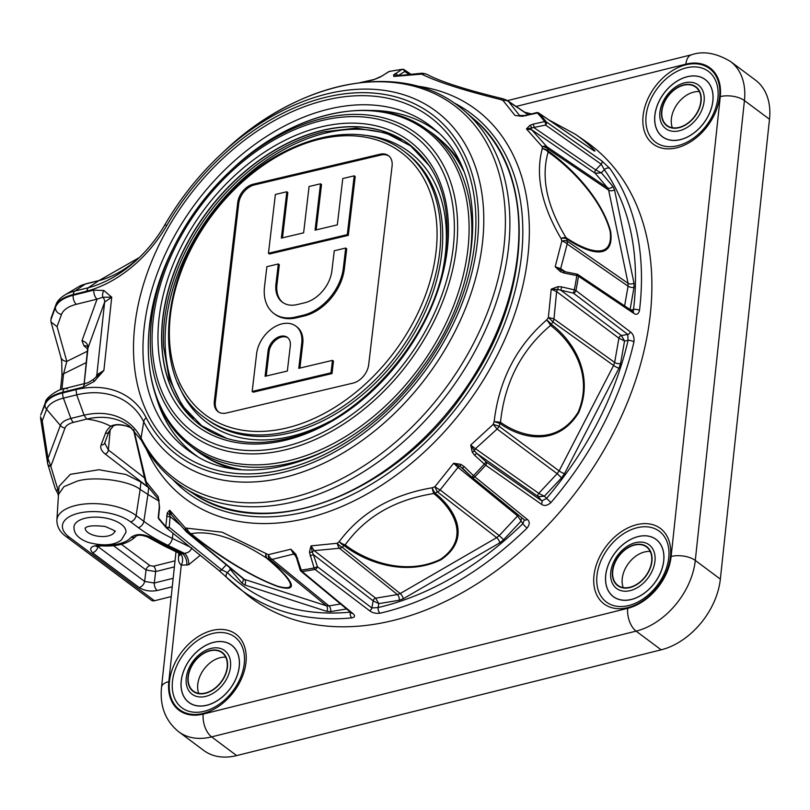 <?xml version="1.0" encoding="UTF-8"?>
<svg xmlns="http://www.w3.org/2000/svg" width="810" height="810" viewBox="0 0 810 810"><rect width="100%" height="100%" fill="white"/><g stroke="black" fill="none" stroke-linecap="round" stroke-linejoin="round"><path stroke-width="1.21" d="M299.902 368.074L302.758 343.815A27.823 19.359 -53.3 0 0 296.835 326.845L295.832 326.096A27.823 19.359 126.7 0 1 301.755 343.065L298.779 368.337L332.475 360.369L333.477 361.118L332.009 373.572L253.176 392.202L252.173 391.453L256.618 353.727A27.823 19.359 126.7 0 1 272.211 328.435A27.823 19.359 126.7 0 1 295.832 326.096M389.063 156.158A17.132 11.917 -53.3 0 0 380.943 155.014L254.431 184.903A17.132 11.917 -53.3 0 0 238.758 203.3L215.359 401.892A17.132 11.917 -53.3 0 0 218.68 412.077M273.881 313.47L274.884 314.219A43.963 30.598 -53.3 0 0 296.612 317.783L304.115 316.011A43.963 30.598 -53.3 0 0 344.351 268.788L346.71 248.791L345.708 248.042L343.349 268.039A43.963 30.598 126.7 0 1 303.112 315.262L295.609 317.034A43.963 30.598 126.7 0 1 273.881 313.47A43.963 30.598 126.7 0 1 264.516 286.659L266.875 266.672L278.316 263.969L279.318 264.718L276.959 284.705A29.859 20.776 126.7 0 0 282.832 302.525M282.488 237.836L287.823 192.507L286.821 191.757L281.364 238.099L303.618 232.845L309.076 186.502L320.517 183.799L321.519 184.548L316.183 229.868M348.29 235.376L355.215 176.58L354.213 175.831L347.287 234.627L348.29 235.376L269.457 253.996L268.454 253.257L275.38 194.461L286.821 191.757M392.08 166.101A17.162 11.937 -53.3 0 0 388.587 155.753A17.162 11.937 -53.3 0 0 379.941 154.244L253.439 184.133A17.162 11.937 -53.3 0 0 237.735 202.561L214.336 401.152A17.162 11.937 -53.3 0 0 218.153 411.733A17.162 11.937 -53.3 0 0 226.466 413.009L352.978 383.12A17.162 11.937 -53.3 0 0 368.682 364.692L392.08 166.101M193.246 418.608A175.041 121.814 126.7 0 1 210.6 214.498A175.041 121.814 126.7 0 1 401.335 139.806M226.982 438.483L201.761 425.787L182.159 405.537L169.179 378.716L163.59 346.741A175.041 121.814 126.7 0 1 324 131.817L356.248 128.091L385.651 132.901L410.64 145.932L429.978 166.495M200.09 425.088A175.041 121.814 126.7 0 1 207.259 212.007A175.041 121.814 126.7 0 1 409.495 144.534M240.631 469.425A197.691 137.578 126.7 0 1 194.228 448.892L189.51 445.095C141.001 407.663 134.794 322.562 173.684 247.374A196.192 136.536 -53.3 0 0 288.279 460.839A196.192 136.536 -53.3 0 0 466.327 198.43A196.192 136.536 -53.3 0 0 231.609 169.766L230.101 171.173A187.971 130.805 126.7 0 1 454.987 198.642A187.971 130.805 126.7 0 1 284.401 450.046A187.971 130.805 126.7 0 1 174.606 245.531A187.971 130.805 126.7 0 1 230.101 171.173C207.279 192.739 188.781 217.515 174.606 245.531L173.684 247.374M465.112 279.906A197.468 137.416 126.7 0 0 425.665 128.699L430.647 132.141A197.691 137.578 126.7 0 1 463.522 170.788M103.893 290.507L111.719 297.189L102.85 297.24L97.068 299.133A6.966 3.807 -104 0 1 93.859 290.112L103.893 290.507A6.966 4.951 -65.4 0 0 102.85 297.24A6.966 6.045 19.9 0 1 104.632 302.089L88.027 347.905A6.966 6.045 19.9 0 0 81.982 340.767L84.037 345.9A6.966 4.86 -49.3 0 1 87.612 346.508M96.096 376.832L96.856 374.888L103.893 370.423L94.162 381.48A6.966 1.519 -130.7 0 1 93.626 379.191L93.626 379.191C89.677 381.945 87.075 383.292 85.83 383.262L85.83 383.262A6.966 3.807 -104 0 0 83.501 387.028L62.795 392.192C53.207 394.683 47.324 398.479 45.157 403.572A6.966 6.196 -158.8 0 1 45.502 402.165C44.864 398.692 57.834 388.932 65.124 388.425L65.124 388.425A6.966 3.807 -104 0 1 67.321 388.952M85.941 283.783A6.966 3.807 76 0 0 85.263 284.087A25.991 12.099 -173.9 0 0 78.914 286.578L85.941 283.783L99.114 280.503L88.148 287.773L86.538 291.225L73.234 294.536A6.966 3.807 -104 0 1 74.874 291.074L88.148 287.773A104.642 72.819 -53.3 0 0 137.933 258.886A104.642 72.819 -53.3 0 0 164.714 225.089A6.966 0.83 30.1 0 1 164.724 225.079A217.586 151.419 126.7 0 1 220.411 154.821A217.586 151.419 126.7 0 1 464.1 142.408A217.586 151.419 126.7 0 1 383.231 423.782A217.586 151.419 126.7 0 1 143.704 421.737A104.642 72.819 -53.3 0 0 76.707 394.834L63.433 398.135A41.502 19.318 -173.9 0 0 46.585 409.303A6.966 6.126 -159.5 0 1 45.046 404.635L40.672 415.115L45.502 402.165M40.672 415.115L45.046 404.635A43.548 20.27 6.1 0 1 62.714 392.921L76.018 389.61A109.573 76.251 126.7 0 1 146.195 417.778A212.655 147.987 -53.3 0 0 401.193 399.644A212.655 147.987 -53.3 0 0 431.7 114.169A212.655 147.987 -53.3 0 0 166.738 225.585A109.573 76.251 126.7 0 1 86.538 291.225M81.982 340.767L97.068 299.133L76.373 304.287C68.313 306.393 63.352 309.784 61.489 314.452L57.064 326.663L66.815 361.392A6.966 5.943 164.3 0 1 60.902 357.25L61.742 361.766L61.975 375.577A6.966 3.24 -173.9 0 1 63.565 373.795L66.815 361.392L87.632 351.105M76.373 304.287A6.966 3.807 -104 0 1 73.153 295.275L73.234 294.536A43.548 20.27 -173.9 0 0 55.556 306.251L50.838 319.98L55.444 307.314C57.662 301.786 63.565 297.776 73.153 295.275L93.859 290.112M57.064 326.663L51.01 322.005L50.838 320.041M96.39 376.539L96.511 376.285A6.966 6.196 21.2 0 0 96.856 374.888L104.632 302.089L111.719 297.189L103.893 370.423L93.626 379.191M47.618 463.036L47.992 458.419L60.345 425.442A25.991 12.099 6.1 0 1 70.895 418.456L84.078 415.166A89.13 62.026 126.7 0 1 141.061 438.109A6.966 4.738 -27.3 0 0 141.385 440.336L129.559 426.192A87.085 60.608 -53.3 0 0 127.018 424.44A87.085 60.608 -53.3 0 0 86.71 419.084L84.078 415.166L76.707 394.834L76.018 389.61M171.214 596.585L154.497 600.747A6.095 4.242 126.7 0 1 151.419 600.271L66.218 536.676C60.102 532.332 56.983 526.875 56.872 520.334L58.998 486.425L70.318 474.346L98.911 469.729L125.914 474.478L140.93 482.011L146.944 486.466A46.595 21.688 -173.9 0 0 146.296 485.716L105.158 453.975C101.392 450.988 100.045 447.96 101.108 444.892L105.442 433.34A55.738 25.94 6.1 0 1 110.767 426.273L110.686 426.242C103.761 422.587 95.772 420.208 86.71 419.084L73.538 422.364A21.06 9.801 -173.9 0 0 64.992 428.034A6.966 6.126 20.5 0 1 60.345 425.442L46.585 409.303L42.221 420.947L40.5 416.765M42.221 420.947L47.992 458.419L50.746 466.044A3.483 3.037 164.7 0 1 47.709 463.897L47.82 464.251A3.483 3.027 163.1 0 1 47.77 464.079M64.992 428.034L50.817 466.307A3.483 3.027 163.1 0 1 47.82 464.251L55.161 488.46A3.483 3.027 163.1 0 0 58.158 490.506A46.595 21.688 -173.9 0 0 58.472 491.397M146.944 486.466L148.675 487.681L147.946 494.495L158.963 501.066M133.893 429.958L146.205 481.778L158.233 496.712L159.59 507.425A2.612 1.529 -174.2 0 1 159.327 506.645L158.274 517.134A2.612 2.612 0 0 0 158.811 519.008A2.612 1.843 142 0 0 159.023 519.22M159.59 507.425L158.527 517.914A279.187 194.289 -53.3 0 0 165.817 526.5L167.265 512.912L169.695 510.219L185.389 527.978L222.223 532.221L268.333 554.668L290.871 549.21L295.903 554.313L301.249 570.088A279.187 194.289 -53.3 0 0 314.067 567.972L309.42 552.076L311.03 545.879L337.274 543.267L339.228 541.627C360.733 512.669 391.726 494.718 432.186 487.772L434.899 486.709L453.661 463.249L460.829 464.363L464.15 466.56L473.465 475.622A279.187 194.289 -53.3 0 0 484.309 464.029L474.67 455.321L472.26 452.142L470.701 445.034L493.219 424.379L494.151 421.554C499.051 380.011 516.547 346.154 546.628 319.97L548.329 317.702L551.235 289.17L557.746 286.689L561.674 286.902L574.3 289.848A279.187 194.289 -53.3 0 0 576.821 275.582L564.114 273.061L560.399 271.644L555.184 266.743L561.867 240.965L561.006 238.434C541.434 205.163 535.187 175.233 542.275 148.635L542.184 146.661L526.439 128.952L529.882 125.378L533.051 124.183A2.612 1.043 77.5 0 1 533.992 127.656L595.785 169.958A2.612 1.741 -55.5 0 0 595.208 173.259A2.612 1.762 124.4 0 1 595.765 169.938L601.182 164.147A2.612 1.762 -54.9 0 0 601.81 160.896L609.859 168.48A4.354 3.048 144.6 0 0 604.341 169.665L601.182 164.147L545.626 125.074A2.612 1.762 -54.9 0 0 546.244 121.814L601.81 160.896M533.051 124.183L544.684 121.591A279.187 194.289 -53.3 0 0 537.405 113.005L522.197 116.316L514.988 115.445L503 100.46L500.641 99.549C463.067 90.194 436.742 81.719 421.656 74.125L393.802 76.454L393.559 74.925L401.973 69.417A279.187 194.289 -53.3 0 0 389.154 71.543L380.032 77.153L373.653 79.785L361.382 82.468M145.142 480.31A8.707 2.228 -13.5 0 1 145.041 480.097A8.707 2.228 -13.5 0 1 145.365 479.236A8.707 3.837 -18.1 0 0 145.223 480.755L146.053 483.286A8.707 3.756 -18.3 0 1 146.205 481.778A8.707 7.098 -38.2 0 0 147.481 485.939L159.195 500.377M158.669 499.567L159.327 506.645M527.087 528.039A4.354 0.689 -134.4 0 1 522.855 523.685L524.384 519.878A2.612 1.782 -50.9 0 1 524.222 519.716L471.906 477.242A2.612 1.782 -50.9 0 0 472.078 477.414A2.612 1.782 -50.9 0 0 474.822 476.806L527.118 519.291C529.932 521.427 529.932 524.343 527.087 528.039A282.579 196.648 126.7 0 1 380.082 613.21C375.718 613.686 372.175 612.826 369.451 610.639L314.989 569.41A279.946 194.815 126.7 0 1 302.13 571.536A2.612 1.549 -97.6 0 1 301.249 570.088A2.612 0.537 -16.7 0 1 300.145 569.977A2.612 2.612 0 0 0 300.976 571.232A2.612 1.833 -50.4 0 0 302.13 571.536L352.694 613.403C355.428 615.59 355.155 617.088 351.874 617.878A282.579 196.648 126.7 0 1 237.431 587.027A282.579 196.648 126.7 0 1 226.962 577.682L218.74 570.301A2.612 1.772 -51 0 0 218.862 570.412L166.465 527.958A2.612 2.612 0 0 1 166.182 527.695A2.612 1.863 137.4 0 0 166.333 527.837A2.612 1.772 -51 0 0 166.465 527.958A2.612 1.772 -51 0 0 169.26 527.3A2.612 1.458 4.5 0 1 165.817 526.5A2.612 1.863 137.4 0 0 166.182 527.695L158.811 519.008A2.612 1.843 142 0 1 158.527 517.914A2.612 1.529 -174.2 0 1 158.274 517.134M166.657 515.757A2.612 1.458 4.5 0 0 170.1 516.557L169.26 527.3L221.656 569.754L227.347 572.569A278.225 193.62 -53.3 0 0 350.335 612.137L350.396 612.137M167.265 512.912A2.612 2.066 23.3 0 0 169.604 514.471L170.1 516.557L180.65 525.336M171.477 514.745L169.695 510.219L169.604 514.471A2.612 1.782 129.8 0 1 171.163 514.482M170.91 514.198L186.108 531.481A8.707 5.083 138.2 0 0 186.523 531.866A8.707 6.045 -50.4 0 0 187.059 532.393A8.707 6.045 -50.4 0 0 188.487 533.172L244.397 579.373L326.369 605.758L269.517 559.254L267.209 558.323C286.922 574.594 304.216 593.811 278.286 586.703C247.566 575.657 210.144 549.939 190.056 533.496L188.487 533.172A8.707 7.3 101.4 0 1 185.389 527.978A8.707 5.083 138.2 0 0 186.108 531.481A8.707 8.707 0 0 0 187.059 532.393L242.959 578.593M266.328 557.928A8.707 3.675 -57 0 1 265.974 553.746A8.707 4.607 -68.2 0 0 267.209 558.323A8.707 6.034 -50.5 0 1 266.328 557.928C235.75 538.204 210.661 530.135 191.038 533.699C210.843 549.879 247.415 575.252 277.81 586.258C303.203 593.133 285.657 573.905 266.328 557.928M186.988 528.322A8.707 7.533 79.6 0 0 191.038 533.699A8.707 5.974 -50.7 0 1 190.056 533.496A8.707 7.26 101.7 0 1 186.988 528.322M295.67 555.792L293.625 554.06L272.079 559.396A8.707 5.974 -106.5 0 1 268.333 554.668A8.707 4.536 -68 0 0 269.517 559.254A8.707 5.964 -50.7 0 0 272.079 559.396L328.941 605.9L340.544 603.987M294.607 554.192A2.612 1.823 130.2 0 0 293.625 554.06L290.871 549.21L295.144 554.931L295.903 554.313M300.145 569.977L296.49 557.786A2.612 0.537 -16.7 0 0 297.594 557.898M369.451 610.639A2.612 1.752 -52.9 0 0 371.881 607.976L373.137 600.838L313.399 554.617L317.439 566.747A2.612 1.752 -52.9 0 1 314.989 569.41A2.612 1.488 -101.1 0 1 314.067 567.972L317.439 566.747L371.881 607.976L378.108 607.551A278.225 193.62 -53.3 0 0 522.855 523.685L517.63 515.929A2.612 1.762 129.2 0 1 518.623 515.2M309.42 552.076A2.612 1.012 -178.5 0 0 312.255 552.086L311.03 545.879L314.24 550.648A2.612 1.741 -52.3 0 0 312.255 552.086L313.399 554.617L310.027 555.842M521.63 517.641L520.86 521.336L503.638 539.733L499.8 542.822L403.309 598.722A4.354 1.64 59.9 0 0 400.191 593.548L397.416 594.581A4.354 2.531 -99.4 0 1 399.148 600.271L378.796 603.632L375.668 598.175L397.416 594.581L339.43 548.259A8.707 5.893 -51.4 0 0 342.215 547.226L400.191 593.548L496.672 537.648L437.572 491.974L434.909 492.996C455.341 509.207 471.977 538.549 440.994 559.771C405.162 577.165 364.976 561.765 344.108 545.606A8.707 5.852 -52.2 0 0 345.182 544.887C365.766 560.733 405.03 576.335 440.478 559.335C470.833 538.316 453.823 509.52 433.796 493.543C394.865 499.689 365.32 516.81 345.182 544.887A8.707 4.333 35.8 0 1 339.228 541.627A8.707 4.495 49.7 0 0 344.108 545.606L342.215 547.226A8.707 4.546 49.2 0 1 337.274 543.267A8.707 4.02 86.4 0 0 339.43 548.259L314.24 550.648L375.668 598.175A2.612 1.721 -52.7 0 0 373.157 600.858L378.796 603.632L378.108 607.551A4.354 2.41 -103.1 0 0 380.082 613.21M433.796 493.543A8.707 1.701 -98.9 0 1 432.186 487.772A8.707 1.903 -111.2 0 0 434.909 492.996A8.707 5.883 -51.5 0 1 433.796 493.543M437.572 491.974A8.707 1.833 -110.8 0 1 434.899 486.709A8.707 1.934 -144.1 0 0 440.134 489.918L499.233 535.582L517.63 515.929L458.014 467.36L440.134 489.918A8.707 5.852 -52.3 0 1 437.572 491.974M633.947 341.891A4.354 1.671 -167 0 0 628.064 340.413L627.811 334.449L573.439 293.139A2.612 1.752 -52.8 0 0 575.93 290.527L630.301 331.857C633.177 333.892 634.392 337.233 633.947 341.891A282.579 196.648 126.7 0 1 550.952 502.544C547.327 505.754 544.107 506.28 541.283 504.144L485.696 465.193A279.946 194.815 126.7 0 1 474.822 476.806L473.465 475.622L471.896 477.252L460.12 466.418A2.612 1.762 129.2 0 0 458.014 467.36L453.661 463.249L460.12 466.418L460.829 464.363M527.118 519.291A2.612 1.782 -50.9 0 1 524.384 519.878L472.078 477.414A2.612 2.612 0 0 1 471.896 477.252L462.014 467.684L462.581 468.19L464.15 466.56M541.283 504.144A2.612 1.762 -55 0 0 541.799 500.924L538.164 496.621L476.584 453.235L486.223 461.943A2.612 1.762 -55 0 1 485.696 465.193L484.309 464.029L486.223 461.943L541.799 500.924L546.345 498.585A278.225 193.62 -53.3 0 0 628.064 340.413L624.551 340.99L618.911 338.195A2.612 1.731 126.8 0 1 621.402 335.512L621.422 335.532A2.612 1.721 -52.7 0 0 618.921 338.205L614.648 362.414L553.959 318.988A8.707 2.643 -176.6 0 0 548.329 317.702A8.707 2.754 -142.4 0 1 552.906 322.046L551.225 324.253A8.707 2.703 -142.9 0 0 546.628 319.97A8.707 2.521 -130.3 0 1 550.537 325.417C521.326 350.082 504.65 382.36 500.499 422.263C521.62 437.319 556.986 446.209 578.178 412.158C593.993 374.169 571.293 340.888 550.537 325.417A8.707 5.832 -53.5 0 0 551.225 324.253C572.387 339.906 594.955 374.078 578.735 412.543C557.381 447.242 521.407 438.878 499.962 423.478L499.071 426.252L559.123 470.914L613.595 365.472L552.906 322.046A8.707 5.852 -54.4 0 0 553.959 318.988L556.622 291.61L551.235 289.17L557.999 289.453A2.612 0.577 -98.1 0 0 557.746 286.689M472.26 452.142L474.518 451.038L470.701 445.034L475.45 448.72A2.612 1.741 -54.8 0 0 474.518 451.038L476.584 453.235L474.67 455.321M538.184 496.641L538.164 496.621A2.612 1.741 125.2 0 1 538.751 493.341L557.159 473.688L497.107 429.027A8.707 5.832 -53.4 0 0 499.071 426.252L493.219 424.379L497.107 429.027L475.45 448.72L538.751 493.341A2.612 1.741 -55.5 0 0 538.184 496.641L544.35 496.226L550.952 502.544M494.151 421.554L499.962 423.478A8.707 5.852 -54.3 0 0 500.499 422.263L494.151 421.554M609.859 168.48A282.579 196.648 126.7 0 1 639.485 310.493C638.432 314.341 636.457 315.252 633.592 313.217L578.462 276.22A279.946 194.815 126.7 0 1 575.93 290.527A2.612 1.053 -168.6 0 0 574.3 289.848L573.439 293.139L560.814 290.203L561.674 286.902M630.301 331.857A2.612 1.752 -52.8 0 1 627.811 334.449L621.402 335.512L560.814 290.203L557.999 289.453A2.612 1.731 126.8 0 0 556.622 291.61L618.911 338.195M633.592 313.217A2.612 1.812 -56.1 0 0 632.974 311.506L577.844 274.499A2.612 1.802 -56.1 0 1 578.462 276.22A2.612 1.144 -171.4 0 0 576.821 275.582L576.76 274.307M564.064 271.785L564.114 273.061M561.168 270.398L560.399 271.644M576.943 274.276A2.612 1.802 -56.1 0 1 577.844 274.499A2.612 2.612 0 0 0 576.902 274.104L564.195 271.583L555.184 266.743L560.662 268.667A2.612 1.792 -56.5 0 0 561.239 270.439M624.611 305.897L628.084 286.193L567.182 244.012A8.707 5.903 -55.3 0 0 567.172 241.127L628.084 283.308L608.634 190.097L547.955 149.01L548.016 150.933C569.379 165.665 601.435 197.488 610.649 231.437C614.81 261.913 587.776 253.206 566.322 238.656A8.707 5.974 -55.8 0 0 566.008 237.644C587.088 251.9 614.021 261.002 610.092 231.093C600.848 197.559 569.167 166.597 548.147 152.037C540.827 177.339 546.78 205.872 566.008 237.644A8.707 3.27 -31.3 0 0 561.006 238.434A8.707 3.888 -18.9 0 1 566.322 238.656L567.172 241.127A8.707 3.817 -19.2 0 0 561.867 240.965A8.707 4.587 17.4 0 1 567.182 244.012L560.662 268.667L565.461 271.836M548.147 152.037A8.707 6.541 -163.8 0 0 542.275 148.635A8.707 6.51 177.9 0 1 548.016 150.933A8.707 5.913 -55.4 0 1 548.147 152.037M547.955 149.01A8.707 6.551 178.4 0 0 542.184 146.661A8.707 5.093 137.4 0 1 546.882 146.731L607.561 187.829L595.198 173.249L531.684 129.782L546.882 146.731A8.707 5.984 -55.9 0 1 547.955 149.01M529.882 125.378A2.612 1.671 58.7 0 1 531.532 127.666A2.612 1.762 -55.6 0 0 531.684 129.782L526.439 128.952L545.626 125.074A2.612 1.043 77.5 0 0 544.684 121.591A2.612 1.843 -38 0 1 546.244 121.814A279.946 194.815 126.7 0 0 538.933 113.197A2.612 1.853 -55.6 0 0 538.711 113.005A2.612 2.612 0 0 0 536.605 112.63L525.184 115.476A2.612 1.114 -104 0 0 525.184 115.476L519.068 115.516M536.605 112.63A2.612 1.114 -104 0 1 537.405 113.005A2.612 1.863 -42.6 0 1 538.933 113.197L592.292 149.678A2.612 1.863 -55.6 0 0 592.08 149.496L592.08 149.496A2.612 1.863 -55.6 0 0 591.827 149.364M525.984 115.85A2.612 1.114 -104 0 0 525.194 115.476M528.16 114.736L508.609 101.604A8.707 6.065 -56.1 0 0 507.728 100.815A8.707 8.707 0 0 0 505.977 99.913A8.707 4.516 -69.1 0 0 503 100.46A8.707 7.087 -37.1 0 1 508.609 101.604L519.969 115.972M505.977 99.913L503.638 99.022A8.707 4.587 -69.2 0 0 500.641 99.549A8.707 3.21 -76.6 0 1 502.565 98.688C465.821 89.707 440.802 81.699 427.518 74.662A8.707 7.989 118.3 0 0 421.656 74.125A8.707 7.28 103.3 0 1 425.392 73.852A8.707 7.28 103.3 0 1 426.252 74.125M421.21 73.285A8.707 3.979 85.8 0 0 420.056 73.761A8.707 7.33 103 0 1 423.802 73.487A8.707 8.707 0 0 0 421.21 73.285L396.232 75.826A2.612 2.47 34.9 0 0 393.559 74.925M397.771 75.624A2.612 2.035 -121.8 0 0 395.047 73.71M409.009 74.348L404.757 71.493A2.612 2.035 -121.8 0 0 401.973 69.417A2.612 1.549 82.4 0 1 402.357 69.275A2.612 1.549 82.4 0 1 403.137 69.498M389.802 71.412A2.612 1.488 78.9 0 0 389.468 71.412A2.612 1.488 78.9 0 0 389.154 71.543A2.612 2.096 57.1 0 0 388.547 71.776L382.006 76.008A2.612 2.096 57.1 0 1 382.614 75.765M379.525 77.395A2.612 1.357 65 0 1 379.748 77.223L379.748 77.223A2.612 1.357 65 0 1 380.032 77.153M382.006 76.008L374.331 79.451M226.962 577.682A4.354 3.108 -45.3 0 1 226.8 577.53L247.242 594.915A283.034 196.962 -53.3 0 0 578.33 488.977A283.034 196.962 -53.3 0 0 585.721 141.426L575.363 134.268A282.579 196.648 126.7 0 1 593.821 149.577C595.654 151.591 595.147 151.622 592.292 149.678M218.74 570.301L166.333 527.837M373.157 600.858L373.137 600.838A2.612 1.741 127.7 0 1 375.658 598.165M397.832 75.786L404.757 71.493A2.612 1.802 -56.1 0 0 404.16 69.701A2.612 2.612 0 0 0 402.357 69.275L389.468 71.412A2.612 2.612 0 0 0 388.547 71.776M351.965 613.332L351.56 613.109A2.612 1.833 -50.4 0 0 352.694 613.403M351.874 617.878A4.354 2.643 -95.6 0 1 350.335 612.137L350.345 612.097M226.284 564.813L221.656 569.754A2.612 1.772 -51 0 1 218.862 570.412L226.8 577.53A4.354 3.108 -45.3 0 1 227.347 572.569L230.323 569.389L229.736 567.668M591.634 149.192A4.354 3.108 -45.3 0 1 593.821 149.577M639.485 310.493A4.354 1.984 -173.1 0 0 633.521 309.491A278.225 193.62 -53.3 0 0 604.341 169.665L601.374 172.844L595.208 173.259M633.177 311.627L633.521 309.491L630.676 309.967M230.718 568.478L230.323 569.389L241.886 583.028A4.354 3.088 -40.3 0 0 242.798 578.462M518.633 515.211A2.612 1.762 -50.2 0 0 517.63 515.929M538.751 493.341L544.35 496.226L561.563 477.829L557.159 473.688L559.123 470.914A4.354 0.729 27.3 0 0 564.499 473.668L561.563 477.829M620.561 363.639L618.972 368.236A4.354 0.729 27.3 0 1 613.595 365.472L614.648 362.414A4.354 1.833 10 0 0 620.561 363.639L624.551 340.99L621.422 335.532M612.937 186.472L614.537 189.884A4.354 2.663 -11.8 0 1 608.634 190.097L607.561 187.829A4.354 3.088 -40.3 0 0 612.937 186.472L601.374 172.844L595.785 169.958M110.686 426.242C114.706 424.187 119.86 424.075 126.157 425.908A3.483 2.43 106.7 0 0 126.583 426.1A3.483 2.43 106.7 0 0 127.028 426.181M110.767 426.273L112.894 426.161C115.314 424.46 119.88 424.44 126.583 426.1L131.888 428.085M101.108 444.892A3.483 3.058 20.5 0 0 104.703 443.05L109.026 431.497L113.37 425.858M105.158 453.975A3.483 2.46 -52.3 0 0 108.368 449.975L144.504 477.849M104.703 443.05L108.368 449.975L110.251 429.178M146.195 417.778A6.966 4.738 -27.3 0 0 143.704 421.737L141.061 438.109A233.098 162.213 -53.3 0 0 397.669 440.296A233.098 162.213 -53.3 0 0 484.299 138.864A233.098 162.213 -53.3 0 0 223.246 152.159C297.229 80.929 399.077 59.849 458.288 105.968A235.133 163.63 126.7 0 1 464.768 111.183A235.133 163.63 126.7 0 1 448.781 392.283A235.133 163.63 126.7 0 1 183.84 487.569A235.133 163.63 126.7 0 1 177.005 482.841C162.172 471.724 150.296 457.559 141.385 440.336M51.01 318.37L55.87 304.925A6.966 6.126 -159.5 0 0 55.556 306.251L55.444 307.314A6.966 6.045 -160.1 0 0 61.489 314.452M180.367 553.554L180.417 554.759L179 553.2L182.614 553.827L184.447 553.372C188.386 552.795 190.816 550.942 191.727 547.813M56.872 520.334A43.851 20.412 6.1 0 1 75.279 505.592A43.851 20.412 6.1 0 1 136.131 515.555L143.836 521.306A173.877 80.929 -173.9 0 0 172.317 538.377A6.095 3.311 116 0 1 167.832 545.282L184.447 553.372A8.707 4.759 -104 0 1 188.639 564.772L181.258 565.188C178.959 563.223 178.068 560.216 178.575 556.166L178.787 553.098M136.262 535.997A6.095 5.174 -141.2 0 1 131.149 537.293C136.04 533.77 142.337 533.699 150.063 537.091A6.095 3.817 -58.9 0 1 147.491 536.949L164.319 546.062A6.095 3.311 -64 0 0 166.415 545.94L182.614 553.827A8.707 4.759 -104 0 1 186.806 565.228M179.577 553.443A8.707 6.075 -72.5 0 1 181.258 565.188L168.814 681.615A17.415 8.11 -173.9 0 0 161.524 687.255L176.003 551.742M121.358 544.279L149.941 565.613L153.546 566.2A4.354 2.379 -104 0 1 155.672 571.566L146.043 569.987L113.451 545.656M149.941 565.613A4.354 3.027 -53.3 0 0 146.043 569.987L144.636 581.428A6.095 4.242 126.7 0 1 139.178 587.554L92.522 552.734C88.452 547.995 91.358 545.464 101.25 545.14A33.22 15.461 -173.9 0 0 131.149 537.293M98.182 545.96L97.98 546.608L144.636 581.428L154.264 583.008A6.095 3.331 76 0 0 157.241 590.51C150.387 591.745 144.362 590.763 139.178 587.554M97.98 546.608A6.095 4.242 126.7 0 1 92.522 552.734M147.491 536.949C142.276 535.046 138.51 534.742 136.191 536.038L136.475 535.754C129.134 543.459 117.45 546.831 101.422 545.859L101.25 545.14M236.662 755.588A65.316 45.451 126.7 0 1 203.745 750.455L178.686 731.754A65.316 45.451 126.7 0 0 211.602 736.887A17.415 9.528 76 0 1 203.219 714.076L627.71 608.32A17.415 9.528 76 0 0 636.093 631.132L211.602 736.887L236.662 755.588L661.152 649.833L636.093 631.132A65.316 45.451 126.7 0 0 695.294 560.429A17.415 8.11 6.1 0 0 671.125 556.47L720.272 96.613A47.901 33.331 -53.3 0 0 685.857 64.152L516.112 106.444M507.445 100.632L691.669 54.736C703.343 50.787 716.273 53.025 730.448 61.449L755.507 80.149A65.316 45.451 126.7 0 1 769.5 119.272L720.353 579.13A65.316 45.451 126.7 0 1 661.152 649.833M650.197 551.458A24.624 17.132 -53.3 0 0 628.499 563.396A24.624 17.132 -53.3 0 0 623.234 587.594M225.717 657.214A24.624 17.132 -53.3 0 0 204.019 669.161A24.624 17.132 -53.3 0 0 198.744 693.35M699.344 91.601A24.624 17.132 -53.3 0 0 677.646 103.538A24.624 17.132 -53.3 0 0 672.371 127.737M58.077 495.072L63.929 486.678L77.001 481.191C94.041 475.885 128.719 480.37 140.15 489.361L136.131 515.555A6.095 4.242 126.7 0 1 130.643 521.873A37.756 17.577 -173.9 0 0 78.236 513.297A37.756 17.577 -173.9 0 0 69.295 537.162L154.497 600.747M167.832 545.282A179.962 83.754 6.1 0 1 138.348 527.624A6.095 4.242 126.7 0 0 143.836 521.306L147.946 494.495L140.15 489.361L140.93 482.011M661.902 111.152A23.946 16.666 -53.3 0 0 666.539 125.115A23.946 16.666 -53.3 0 0 687.123 123.647A23.946 16.666 -53.3 0 0 700.812 101.463A23.946 16.666 -53.3 0 0 695.172 86.751A23.946 16.666 -53.3 0 0 674.892 89.454A23.946 16.666 -53.3 0 0 661.902 111.152M634.463 545.09A23.946 16.666 -53.3 0 0 614.901 563.031A23.946 16.666 -53.3 0 0 617.392 584.972A23.946 16.666 -53.3 0 0 637.976 583.514A23.946 16.666 -53.3 0 0 651.665 561.32A23.946 16.666 -53.3 0 0 646.026 546.608A23.946 16.666 -53.3 0 0 634.463 545.09M227.185 667.076A23.946 16.666 -53.3 0 0 221.545 652.374A23.946 16.666 -53.3 0 0 194.37 661.952A23.946 16.666 -53.3 0 0 192.912 690.727A23.946 16.666 -53.3 0 0 213.496 689.269A23.946 16.666 -53.3 0 0 227.185 667.076M73.983 526.743A26.122 12.16 6.1 0 1 101.26 517.428A26.122 12.16 6.1 0 1 125.945 532.292L121.378 540.017C114.159 545.424 103.194 546.244 88.493 542.497C78.479 538.893 73.649 533.638 73.983 526.743M85.222 528.201A14.803 6.895 -173.9 0 0 96.258 535.906A14.803 6.895 -173.9 0 0 112.924 533.891A14.803 6.895 -173.9 0 0 114.645 531.34M332.475 360.369L331.007 372.823L332.009 373.572M331.007 372.823L252.173 391.453M287.337 371.041L265.083 376.296L268.059 351.024A13.719 9.548 126.7 0 1 275.744 338.56A13.719 9.548 126.7 0 1 287.388 337.406A13.719 9.548 126.7 0 1 290.314 345.769L287.337 371.041M287.874 337.8A13.719 9.548 -53.3 0 0 276.402 339.552A13.719 9.548 -53.3 0 0 269.062 351.773L266.207 376.032M278.316 263.969L275.957 283.956A29.859 20.776 -53.3 0 0 282.315 302.171A29.859 20.776 -53.3 0 0 297.078 304.59L304.58 302.818A29.859 20.776 -53.3 0 0 331.908 270.742L334.267 250.746L345.708 248.042M320.517 183.799L315.06 230.141L337.314 224.876L342.772 178.534L354.213 175.831M347.287 234.627L268.454 253.257M380.943 155.014L379.941 154.244M254.431 184.903L253.439 184.133M238.758 203.3L237.735 202.561M215.359 401.892L214.336 401.152M286.183 428.105A163.721 113.937 -53.3 0 0 426.728 184.214A163.721 113.937 -53.3 0 0 196.698 238.555A163.721 113.937 -53.3 0 0 286.183 428.105M287.418 431.538A166.333 115.759 126.7 0 1 205.214 418.051C148.999 379.556 159.084 269.406 224.127 199.3C277.101 137.933 359.043 115.719 404.2 151.45A166.333 115.759 126.7 0 1 425.746 304.611A166.333 115.759 126.7 0 1 287.418 431.538M205.214 418.051L207.218 419.55A166.333 115.759 -53.3 0 0 289.423 433.036A166.333 115.759 -53.3 0 0 427.751 306.109A166.333 115.759 -53.3 0 0 406.205 152.948L404.2 151.45M329.741 421.423A168.946 117.572 126.7 0 1 290.648 436.458A168.946 117.572 126.7 0 1 177.795 383.039M362.839 135.118A168.946 117.572 126.7 0 1 442.857 269.882M409.414 144.464A175.041 121.814 -53.3 0 0 207.087 211.886A175.041 121.814 -53.3 0 0 200.009 425.027C223.256 441.916 251.799 446.573 285.636 438.99C356.714 423.964 430.333 342.812 444.082 264.08C453.256 210.235 441.693 170.363 409.414 144.464M284.735 440.407A177.653 123.636 126.7 0 1 187.636 234.718A177.653 123.636 126.7 0 1 437.248 175.75A177.653 123.636 126.7 0 1 284.735 440.407M283.986 446.786A184.882 128.668 -53.3 0 0 442.695 171.366A184.882 128.668 -53.3 0 0 182.939 232.733A184.882 128.668 -53.3 0 0 283.986 446.786M345.698 439.901A197.468 137.416 126.7 0 1 289.848 463.239A197.468 137.416 126.7 0 1 189.51 445.095M203.674 455.595A197.478 137.427 -53.3 0 0 230.283 468.069M459.29 161.251A197.478 137.427 -53.3 0 0 439.759 139.29M369.816 110.444A201.822 140.454 126.7 0 1 438.321 132.688M196.941 456.101A201.822 140.454 126.7 0 1 156.127 396.738M435.183 129.833A202.449 140.889 -53.3 0 0 327.554 109.411A202.449 140.889 -53.3 0 0 158.892 269.133A202.449 140.889 -53.3 0 0 193.306 453.894C251.687 494.839 361.594 454.906 422.699 366.95C484.805 283.865 489.118 172.894 435.183 129.833M324.405 100.46A209.405 145.729 126.7 0 1 442.189 340.19A209.405 145.729 126.7 0 1 147.541 413.596A209.405 145.729 126.7 0 1 324.405 100.46M94.162 381.48L83.501 387.028M85.83 383.262L65.124 388.425A6.966 3.807 -104 0 0 62.795 392.192L62.714 392.921A6.966 3.807 -104 0 0 63.433 398.135L70.895 418.456A6.966 3.807 76 0 0 73.538 422.364M86.417 362.495L63.565 373.795L61.904 389.337M84.21 383.667L87.936 348.756M87.844 349.171L84.037 345.9M50.817 466.307L58.158 490.506M172.702 479.469A236.753 164.764 -53.3 0 0 461.305 401.628A236.753 164.764 -53.3 0 0 453.833 102.799M416.897 86.073A242.909 169.047 126.7 0 1 503.375 342.63A242.909 169.047 126.7 0 1 220.796 516.972A242.909 169.047 126.7 0 1 146.154 448.811M242.423 578.067L244.397 579.373A4.354 3.037 107.8 0 1 244.843 584.992L241.886 583.028M346.558 608.968L330.672 611.601L326.815 611.368L244.843 584.992M326.815 611.368A4.354 3.037 107.8 0 0 326.369 605.758L328.941 605.9A4.354 2.531 80.6 0 1 330.672 611.601M499.8 542.822A4.354 1.64 59.9 0 0 496.672 537.648L499.233 535.582L503.638 539.733M618.972 368.236L564.499 473.668M614.537 189.884L633.987 283.095A4.354 2.663 -11.8 0 1 628.084 283.308L628.084 286.193A4.354 1.833 -170 0 0 633.997 287.418L630.089 309.572M403.309 598.722L399.148 600.271M633.987 283.095L633.997 287.418M473.941 119.131C536.149 170.11 533.689 290.243 469.8 384.011C401.699 491.366 268.353 545.363 194.066 494.1A234.252 163.023 -53.3 0 0 458.004 399.168A234.252 163.023 -53.3 0 0 473.941 119.131L464.768 111.183M126.157 425.908A87.976 61.226 126.7 0 1 131.848 428.034M105.442 433.34A3.483 3.058 20.5 0 0 109.026 431.497M99.093 280.503L139.401 257.489A89.13 62.026 126.7 0 1 98.445 280.807L85.263 284.087L74.874 291.074A41.502 19.318 6.1 0 0 64.729 295.053C59.849 298.252 56.892 301.543 55.87 304.925M223.246 152.159L220.411 154.821C198.531 175.446 179.962 198.865 164.724 225.079A6.966 0.83 30.1 0 1 166.738 225.585M643.089 115.84A47.102 32.775 126.7 0 1 704.325 65.64A47.102 32.775 126.7 0 1 696.651 137.437A47.102 32.775 126.7 0 1 643.089 115.84M200.222 555.316L188.639 564.772M180.205 554.313A8.707 4.597 2.8 0 1 178.575 556.166M153.546 566.2L175.031 560.854M174.383 566.899L155.672 571.566L154.264 583.008L173.168 578.299M172.257 586.774L157.241 590.51M150.063 537.091A182.139 84.777 -173.9 0 0 166.415 545.94M173.046 533.294L172.317 538.377L189.834 546.892M138.348 527.624L130.643 521.873M66.218 536.676A6.095 4.242 -53.3 0 0 69.295 537.162M717.893 97.838A44.185 30.75 -53.3 0 0 686.151 67.898A44.185 30.75 -53.3 0 0 646.096 115.729A44.185 30.75 -53.3 0 0 677.838 145.678A44.185 30.75 -53.3 0 0 717.893 97.838M712.901 100.936A35.741 24.877 -53.3 0 0 672.249 84.554A35.741 24.877 -53.3 0 0 666.428 139.036A35.741 24.877 -53.3 0 0 712.901 100.936M712.84 100.956A35.67 24.816 126.7 0 1 666.468 138.966A35.67 24.816 126.7 0 1 672.28 84.605A35.67 24.816 126.7 0 1 712.84 100.956M704.113 101.27A27.226 18.944 126.7 0 1 668.726 130.288A27.226 18.944 126.7 0 1 673.161 88.796A27.226 18.944 126.7 0 1 704.113 101.27M661.608 111.223A24.31 16.919 -53.3 0 0 679.074 127.697A24.31 16.919 -53.3 0 0 701.106 101.382A24.31 16.919 -53.3 0 0 683.64 84.908A24.31 16.919 -53.3 0 0 661.608 111.223M691.669 54.736A17.415 9.528 76 0 0 685.857 64.152M730.448 61.449A65.316 45.451 126.7 0 1 744.441 100.572A17.415 8.11 -173.9 0 0 720.272 96.613M168.814 681.615A47.901 33.331 -53.3 0 0 203.219 714.076M627.71 608.32A47.901 33.331 -53.3 0 0 671.125 556.47M769.5 119.272L744.441 100.572L695.294 560.429L720.353 579.13M593.953 575.697A47.102 32.775 126.7 0 1 655.179 525.498A47.102 32.775 126.7 0 1 647.504 597.294A47.102 32.775 126.7 0 1 593.953 575.697M169.462 681.453A47.102 32.775 126.7 0 1 230.698 631.263A47.102 32.775 126.7 0 1 223.023 703.06A47.102 32.775 126.7 0 1 169.462 681.453M668.756 557.695A44.185 30.75 -53.3 0 0 637.014 527.755A44.185 30.75 -53.3 0 0 596.96 575.586A44.185 30.75 -53.3 0 0 628.702 605.536A44.185 30.75 -53.3 0 0 668.756 557.695M244.266 663.461A44.185 30.75 -53.3 0 0 212.524 633.511A44.185 30.75 -53.3 0 0 172.469 681.352A44.185 30.75 -53.3 0 0 204.211 711.291A44.185 30.75 -53.3 0 0 244.266 663.461M239.274 666.559A35.741 24.877 -53.3 0 0 198.622 650.167A35.741 24.877 -53.3 0 0 192.8 704.659A35.741 24.877 -53.3 0 0 239.274 666.559M663.754 560.803A35.741 24.877 -53.3 0 0 623.113 544.411A35.741 24.877 -53.3 0 0 617.291 598.894A35.741 24.877 -53.3 0 0 663.754 560.803M239.203 666.579A35.67 24.816 126.7 0 1 192.841 704.589A35.67 24.816 126.7 0 1 198.652 650.217A35.67 24.816 126.7 0 1 239.203 666.579M230.485 666.893A27.226 18.944 126.7 0 1 195.099 695.912A27.226 18.944 126.7 0 1 199.533 654.409A27.226 18.944 126.7 0 1 230.485 666.893M187.981 676.846A24.31 16.919 -53.3 0 0 205.436 693.319A24.31 16.919 -53.3 0 0 227.478 667.005A24.31 16.919 -53.3 0 0 210.013 650.531A24.31 16.919 -53.3 0 0 187.981 676.846M663.694 560.814A35.67 24.816 126.7 0 1 617.321 598.823A35.67 24.816 126.7 0 1 623.133 544.462A35.67 24.816 126.7 0 1 663.694 560.814M654.966 561.138A27.226 18.944 126.7 0 1 619.579 590.146A27.226 18.944 126.7 0 1 624.014 548.654A27.226 18.944 126.7 0 1 654.966 561.138M612.461 571.08A24.31 16.919 -53.3 0 0 629.927 587.564A24.31 16.919 -53.3 0 0 651.959 561.239A24.31 16.919 -53.3 0 0 634.493 544.765A24.31 16.919 -53.3 0 0 612.461 571.08M301.755 343.065L302.758 343.815M268.059 351.024L269.062 351.773M303.112 315.262L304.115 316.011M295.609 317.034L296.612 317.783M275.957 283.956L276.959 284.705M343.349 268.039L344.351 268.788M425.665 128.699C375.982 92.836 292.633 111.091 231.609 169.766M60.456 389.823L61.975 375.577M51.01 322.005L60.902 357.25M87.784 346.639L84.149 383.677M40.54 417.849L47.709 463.897M58.168 494.232L55.161 488.46M145.223 480.755A8.707 8.707 0 0 1 145.041 480.097L133.417 429.492M296.49 557.786L294.192 553.706M423.802 73.487L425.392 73.852A8.707 8.707 0 0 1 427.518 74.662M374.574 79.38L359.994 82.64M146.053 483.286A8.707 8.707 0 0 0 147.481 485.939M503.638 99.022A8.707 8.707 0 0 0 502.565 98.688M351.56 613.109L300.976 571.232M410.812 74.166L404.16 69.701M575.363 134.268L548.623 119.789M531.421 113.926L524.738 112.246M593.315 150.346L538.711 113.005M507.728 100.815L528.373 114.686M164.724 225.079C157.383 237.694 148.453 248.964 137.933 258.886M78.914 286.578L64.729 295.053M194.066 494.1L183.84 487.569M101.422 545.859L96.066 546.558L96.927 545.191M164.319 546.062L179.01 553.21M161.524 687.255C159.681 706.077 165.402 720.91 178.686 731.754M114.686 531.087L114.716 531.461C116.772 531.694 113.552 530.024 105.057 526.47C93.423 525.204 86.791 525.812 85.141 528.302L85.242 527.938"/></g></svg>
